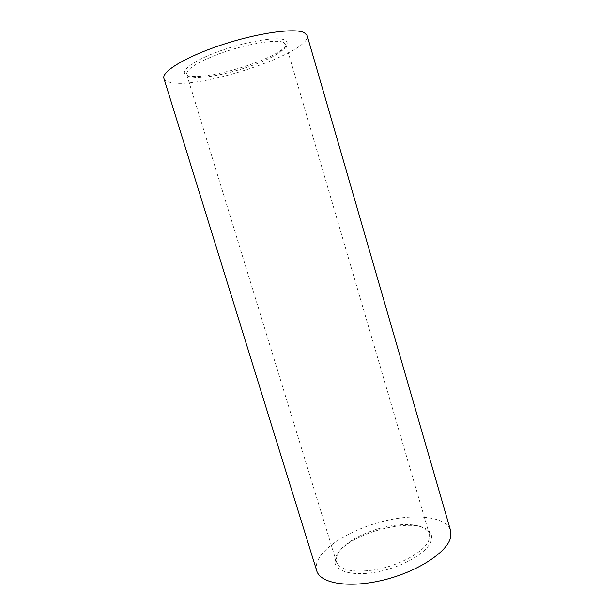 <?xml version="1.0" encoding="UTF-8"?>
<svg xmlns="http://www.w3.org/2000/svg" width="615" height="615" viewBox="0 0 615 615"><rect width="100%" height="100%" fill="white"/><g stroke="black" fill="none" stroke-linecap="round" stroke-linejoin="round"><path stroke-width="0.46" stroke-dasharray="3.08 2.31" d="M283.484 42.412C275.843 38.745 242.94 44.572 216.926 54.666C196.216 62.938 186.122 69.495 186.645 74.338C187.075 75.645 188.605 76.552 191.234 77.059L194.832 77.475C207.47 78.213 233.024 72.655 253.841 64.875C265.749 60.431 274.744 56.026 280.809 51.675C284.676 48.816 286.382 46.44 285.921 44.557L283.484 42.412M284.63 39.96C276.343 36.208 242.794 42.112 215.627 52.567C188.328 62.984 177.251 73.838 189.159 75.906L192.887 76.337C213.413 77.859 265.503 62.23 281.808 49.661C287.851 45.126 288.796 41.897 284.63 39.96M372.79 570.136C351.926 572.68 339.795 569.921 336.397 561.849L336.044 559.781L337.52 554.03C343.362 542.299 368.185 529.584 391.171 525.863C410.328 522.919 422.743 524.987 428.417 532.067L429.262 533.981L429.116 539.255C426.372 550.909 398.751 566.469 372.79 570.136M431.246 540.577C428.255 551.67 404.931 566.031 379.824 571.373C354.701 576.832 334.944 571.942 334.906 561.787L336.443 555.806C346.998 532.521 420.499 514.386 430.469 533.113C431.799 535.288 432.053 537.779 431.246 540.577M163.936 78.466C164.636 80.504 167.119 81.88 171.377 82.594C202.635 89.044 312.482 51.691 307.146 35.501M316.733 570.789C315.633 567.061 316.302 563.009 318.739 558.651C327.657 542.96 357.769 526.794 388.027 520.19C418.269 513.517 446.475 517.184 450.603 530.63M336.044 559.781L334.906 561.787M429.262 533.981L285.921 44.557M336.397 561.849L186.645 74.338M428.417 532.067L430.469 533.113M280.809 51.675L281.808 49.661M194.832 77.475L192.887 76.337"/><path stroke-width="0.92" d="M307.146 35.501L304.194 32.595C294.846 27.813 258.092 32.841 222.077 44.749C186.007 56.603 161.261 71.686 163.936 78.466L316.733 570.789C320.169 583.474 349.097 588.501 383.368 580.06C417.631 571.742 447.397 552.109 450.611 537.464L450.603 530.63L307.146 35.501"/></g></svg>
